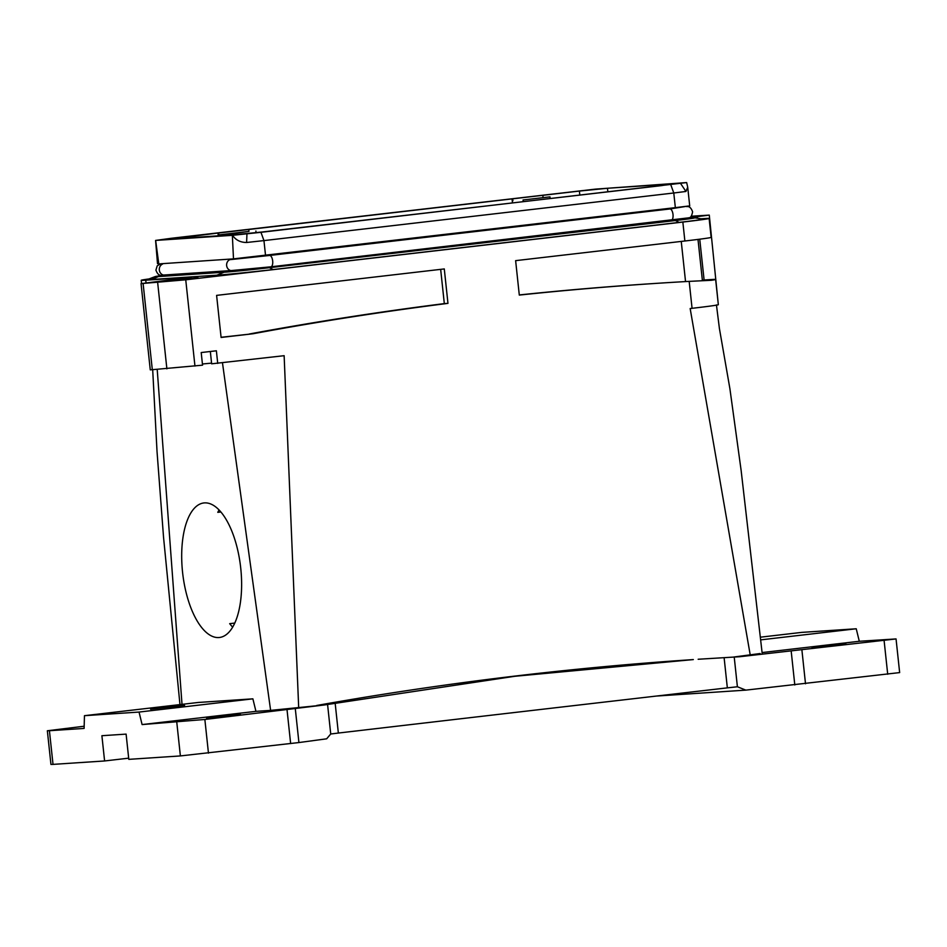 <?xml version="1.0" encoding="UTF-8"?>
<svg xmlns="http://www.w3.org/2000/svg" width="947" height="947" viewBox="0 0 947 947"><rect width="100%" height="100%" fill="white"/><g stroke="black" fill="none" stroke-linecap="round" stroke-linejoin="round"><path stroke-width="1.42" d="M219.077 509.983A67.722 29.144 -96.6 0 0 217.786 512.339L220.876 511.984M233.755 536.251A67.722 29.144 -96.6 0 0 203.842 502.952A67.722 29.144 -96.6 0 0 189.554 604.186A67.722 29.144 -96.6 0 0 219.467 637.485A67.722 29.144 -96.6 0 0 233.755 536.251M234.809 623.067L229.683 623.659A67.722 29.144 -96.6 0 0 232.69 627.151M210.329 351.491L211.643 363.814L284.136 355.693L298.684 707.575L324.371 704.97L204.86 719.471L142.097 724.573L255.939 711.351L252.885 698.839L198.302 702.461L84.461 715.683L84.105 728.421L49.422 730.717L53.02 764.383L50.949 764.43L47.35 730.764L49.422 730.717M255.939 711.351L270.617 710.38L222.474 362.855M157.214 369.508L182.013 704.355M47.35 730.764L84.165 726.231M298.684 707.575L270.617 710.38M206.588 718.359L240.597 714.571L206.588 718.359M295.322 708.901L298.921 742.555L180.38 755.931L128.804 759.352L126.105 734.114L101.897 735.712L104.596 760.962L53.02 764.383M142.097 724.573L139.043 712.061L84.461 715.683M324.371 704.97L514.706 676.3L693.322 659.586A4232.332 3819.346 -93.8 0 0 316.7 705.479M298.921 742.555L326.656 738.814L330.728 733.996L327.555 704.272M762.098 652.566L859.296 641.273L896.051 638.929L739.903 656.709L698.164 659.254M104.596 760.962L128.674 758.168M724.112 657.632L727.343 687.865L737.393 686.764L745.834 690.126L656.413 696.057M760.133 653.525L733.333 657.088M845.991 644.102L811.981 647.878L845.991 644.102M859.296 641.273L856.242 628.772L801.659 632.395L760.453 637.177M896.051 638.929L899.65 672.595L745.834 690.126M760.737 639.864L856.242 628.772M211.572 363.127L202.421 363.991M217.727 363.411L216.378 350.792L201.202 352.544L202.551 365.175L150.265 369.875L141.044 283.615L191.495 277.246L145.755 280.182A46.557 0.9 -6.1 0 1 141.21 280.276A46.557 0.9 -6.1 0 1 148.963 278.951M176.675 280.17L198.006 277.684L176.675 280.17M718.004 301.513L709.279 215.111L691.156 216.236M750.249 655.123L690.162 308.544L692.068 308.32A46.557 0.9 -6.1 0 0 718.335 304.697L715.636 279.46A46.557 0.9 173.9 0 1 711.351 280.288L689.179 281.377A4232.332 3819.346 86.2 0 0 653.134 283.579A4232.332 3819.346 86.2 0 0 519.299 295.085L515.63 260.65L684.87 241A46.557 0.9 -6.1 0 0 711.15 237.377L709.125 218.449A46.557 0.9 -6.1 0 0 704.568 218.544L701.005 218.781M653.134 283.579L649.5 283.816A4232.332 3819.346 86.2 0 0 519.287 294.943M141.044 283.615L185.742 279.803L682.846 222.06A46.557 0.9 -6.1 0 0 709.125 218.449M249.333 333.995A4232.332 3819.346 86.2 0 1 444.321 303.608L447.967 303.371A4232.332 3819.346 86.2 0 0 252.979 333.758L221.077 337.274M447.967 303.371L444.285 268.936L216.603 295.381L221.101 337.463L252.979 333.758M702.354 280.134L711.09 279.554A46.557 0.9 173.9 0 1 715.636 279.46M218.248 235.815L217.952 233.057L171.076 238.952L234.761 234.726L262.84 231.92L661.278 185.648L671.151 184.038L607.465 188.264L579.398 191.069L579.824 195.106M680.597 183.481L685.936 191.46L687.711 187.21L686.658 182.57L260.958 232.323L263.953 240.597L673.779 192.999L675.353 207.642L688.469 206.032M686.658 182.57L595.284 189.14L171.454 238.265L155.651 240.42L232.548 235.318L260.958 232.323M579.398 191.069L218.603 232.998L218.804 234.892L228.985 234.146L229.079 235.105M217.952 233.057L218.603 232.998M685.936 191.46L673.779 192.999L670.784 184.724M155.651 240.42L158.776 263.822L157.51 263.68L155.58 240.42M160.517 263.787L233.495 258.874L232.346 235.33M161.984 264.154L158.776 263.822M246.954 233.85L246.611 242.491C240.396 242.444 235.708 240.053 232.548 235.318M248.753 229.505L248.954 231.399L218.804 234.892M228.985 234.146L248.954 231.399M255.891 231.021L256.069 232.678M233.495 258.874L675.353 207.642M686.764 206.624C689.215 206.115 691.156 207.843 692.6 211.785C691.831 215.963 690.529 217.988 688.718 217.834L270.878 266.817A5.718 2.462 -96.6 0 0 272.677 260.97A5.718 2.462 -96.6 0 0 269.564 255.465L230.381 259.62M160.528 263.846L157.202 265.858L155.924 270.12C157.368 274.062 159.309 275.778 161.759 275.269L163.582 275.068A5.718 5.161 -93.8 0 1 162.517 264.118M671.222 220.32A5.718 2.462 -96.6 0 0 673.009 214.484A5.718 2.462 -96.6 0 0 669.896 208.967L686.753 206.292M164.506 275.873L230.014 271.529L230.322 270.617L164.032 275.021L164.506 275.873L161.819 275.932L161.748 275.269M230.322 270.617L230.902 270.605A5.718 5.161 -93.8 0 1 229.849 259.656M270.878 266.817L230.902 270.605M688.007 218.047L672.536 220.722L230.014 271.529M161.771 275.541A34.281 0.663 173.9 0 0 155.166 276.595A34.281 0.663 173.9 0 0 158.433 276.583L223.942 272.239A34.281 0.663 173.9 0 0 269.41 267.693L675.448 220.533A34.281 0.663 -6.1 0 0 694.696 217.822A34.281 0.663 -6.1 0 0 691.44 217.94L688.019 218.165M675.448 220.533L679.129 222.403A42.319 0.817 -6.1 0 0 702.899 219.065L694.696 217.822M523.253 201.675L523.064 199.983L549.97 196.858L550.16 198.55M523.064 199.983L549.97 196.858M679.129 222.403L273.091 269.564A42.319 0.817 173.9 0 1 216.958 275.175L151.449 279.519A42.319 0.817 173.9 0 1 147.412 279.543L155.166 276.595M542.844 195.342L543.045 197.236M512.694 198.846L512.895 200.74M512.043 198.894L512.469 202.918M246.611 242.491L263.953 240.597L265.515 255.24M444.321 303.608L440.663 269.362M689.014 217.727L709.279 215.111M184.606 705.408L150.597 709.196L184.606 705.408M727.343 687.865A6348.499 121.879 -6.1 0 0 338.351 733.049L330.728 733.996M139.043 712.061L252.885 698.839M176.781 722.277L180.38 755.931M287.048 709.919L290.646 743.584M204.86 719.471L208.458 753.125M734.221 657.04L737.393 686.764M801.92 650.127L805.506 683.781M884.107 640.574L887.706 674.24M146.039 282.822L145.755 280.182M684.87 241L682.846 222.06M265.16 255.276L265.231 255.95M671.257 208.802L671.186 208.127M152.325 369.827L143.115 283.567M166.885 368.857L157.664 282.608M223.942 272.239L216.958 275.175M269.41 267.693L273.091 269.564M158.433 276.583L151.449 279.519M685.545 281.579L681.248 241.414M194.952 366.051L185.742 279.803M692.068 308.32L689.179 281.377M704.106 280.016L699.738 239.189M697.501 218.248L697.335 216.756M180.96 237.354L181.055 238.289M607.465 188.264L607.856 191.815M791.207 651.311L794.805 684.965M338.351 733.049L335.12 702.804M141.553 283.473L141.21 280.276M687.711 187.21L689.712 205.925M669.896 208.967L269.564 255.465M702.414 280.679L697.998 239.413M716.441 304.922L719.412 328.526L729.9 388.684L741.146 470.564L762.193 653.477M152.692 369.803L157.036 451.636L163.559 537.434L179.966 704.592"/></g></svg>
